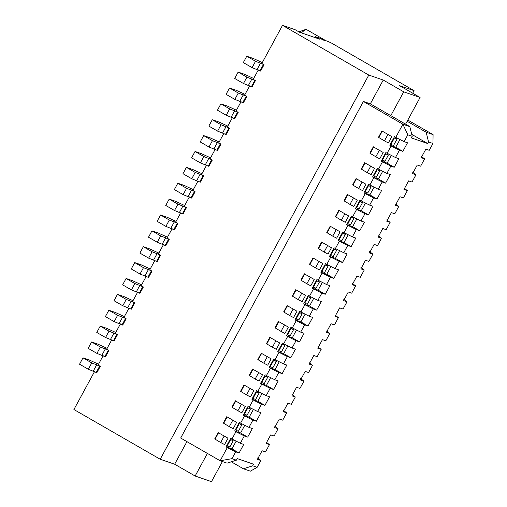 <?xml version="1.0" encoding="UTF-8"?>
<svg xmlns="http://www.w3.org/2000/svg" width="507" height="507" viewBox="0 0 507 507"><rect width="100%" height="100%" fill="white"/><g stroke="black" fill="none" stroke-linecap="round" stroke-linejoin="round"><path stroke-width="0.76" d="M94.555 371.53L73.921 409.529L160.199 459.241L368.792 75.061L282.513 25.35L295.087 29.685L299.479 32.207L319.6 39.14L315.215 36.612L320.247 38.348L323.168 40.034L325.69 40.585L306.469 29.533L305.296 29.583L301.354 32.854M305.227 29.609L298.997 31.802A3.619 1.312 119.9 0 0 298.864 31.852M315.215 36.612L314.746 37.467M325.481 40.49L330.716 42.632L414.073 90.658L399.611 85.677L420.081 97.471L403.73 91.837L383.254 80.043L370.325 103.853L390.802 115.653L403.73 91.837M324.854 40.611L324.474 40.478M368.792 75.061L383.254 80.043M405.587 124.171L420.081 97.471M407.153 121.281L426.165 132.238L433.079 134.621L407.818 120.064M370.325 103.853L363.411 101.476L402.894 124.221L409.814 126.604L390.802 115.653M409.814 126.604L412.216 136.326L411.354 137.91L427.705 143.544L411.722 134.336M427.705 143.544L428.567 141.954L426.165 132.238M428.567 141.954L432.965 143.475L429.258 150.3L425.867 149.128L421.209 157.702L424.606 158.875L420.639 166.176L417.248 165.003L412.59 173.578L415.987 174.744L412.02 182.051L408.623 180.879L403.971 189.453L407.368 190.619L403.401 197.926L400.004 196.754L395.352 205.329L398.749 206.495L394.782 213.802L391.385 212.629L386.733 221.204L390.13 222.37L386.163 229.677L382.766 228.505L378.114 237.08L381.511 238.246L377.544 245.553L374.147 244.38L369.495 252.955L372.892 254.121L368.925 261.428L365.528 260.256L360.876 268.83L364.267 269.997L360.306 277.304L356.909 276.131L352.251 284.706L355.648 285.872L351.687 293.173L348.29 292.007L343.632 300.581L347.029 301.747L343.068 309.048L339.671 307.882L335.013 316.457L338.41 317.623L334.449 324.924L331.052 323.758L326.394 332.332L329.791 333.498L326.457 330.995M424.606 158.875L421.273 156.365M415.987 174.744L412.654 172.241M407.368 190.619L404.035 188.116M398.749 206.495L395.416 203.991M432.965 143.475L433.079 134.621M300.924 312.027L309.289 316.26L312.686 317.433L308.034 326.007L304.637 324.835L300.67 332.136L292.305 327.902L296.272 320.601L295.004 319.866L299.656 311.298L300.924 312.027L304.891 304.726L313.256 308.959L316.653 310.132L321.305 301.557L317.908 300.385L309.543 296.151L313.51 288.851L321.875 293.084L325.272 294.256L329.924 285.682L326.527 284.509L318.162 280.276L322.129 272.975L330.494 277.209L333.891 278.381L338.543 269.806L335.152 268.634L326.787 264.401L330.748 257.1L339.113 261.333L342.51 262.506L347.162 253.931L343.771 252.759L335.406 248.525L339.367 241.224L347.732 245.458L351.129 246.63L355.787 238.056L352.39 236.889L344.025 232.65L347.986 225.349L346.725 224.62L351.376 216.045L352.644 216.774L356.605 209.473L364.97 213.707L368.367 214.879L373.025 206.305L369.628 205.139L361.263 200.899L365.23 193.598L373.589 197.831L376.986 199.004L381.644 190.429L378.247 189.263L369.882 185.023L373.849 177.723L382.215 181.956L385.605 183.128L390.263 174.554L386.866 173.388L378.501 169.148L382.468 161.847L390.834 166.081L394.224 167.253L398.882 158.678L395.485 157.512L387.12 153.272L391.087 145.972L399.453 150.205L402.85 151.378L407.501 142.803L404.104 141.637L407.812 134.811L402.894 124.221L395.739 137.397L394.471 136.668L389.82 145.243L395.733 147.277L399.941 139.526M404.104 141.637L395.739 137.397M407.812 134.811L412.216 136.326M369.628 205.139L373.589 197.831M378.247 189.263L382.215 181.956M386.866 173.388L390.834 166.081M395.485 157.512L399.453 150.205M390.13 222.37L386.797 219.867M352.644 216.774L361.009 221.014L364.97 213.707M317.908 300.385L321.875 293.084M326.527 284.509L330.494 277.209M335.152 268.634L339.113 261.333M343.771 252.759L347.732 245.458M347.986 225.349L356.351 229.582L359.748 230.755L364.406 222.18L361.009 221.014M352.39 236.889L356.351 229.582M381.511 238.246L378.178 235.742M372.892 254.121L369.552 251.618M364.267 269.997L360.933 267.493M355.648 285.872L352.314 283.369M347.029 301.747L343.695 299.244M309.289 316.26L313.256 308.959M338.41 317.623L335.076 315.12M300.67 332.136L304.067 333.308L299.415 341.883L296.018 340.71L292.051 348.011L295.448 349.184L290.79 357.758L287.399 356.586L283.432 363.887L286.829 365.059L282.171 373.627L278.78 372.461L274.813 379.762L278.21 380.934L273.552 389.503L270.155 388.337L266.194 395.637L269.591 396.81L264.933 405.378L261.536 404.212L257.575 411.513L260.972 412.685L256.314 421.254L252.917 420.088L248.956 427.388L252.353 428.561L247.695 437.129L244.298 435.963L240.337 443.264L243.728 444.436L239.076 453.005L235.679 451.838L231.972 458.664L236.376 460.179L237.238 458.594L253.589 464.222L252.727 465.813L257.131 467.327L260.832 460.502L257.442 459.329L262.094 450.761L265.491 451.927L269.458 444.626L266.061 443.454L270.713 434.886L274.11 436.052L278.077 428.751L274.68 427.578L279.332 419.01L282.729 420.176L286.696 412.875L283.299 411.703L287.951 403.135L291.348 404.301L295.315 397L291.918 395.828L296.57 387.259L299.967 388.425L303.934 381.125L300.537 379.952L305.189 371.384L308.586 372.55L312.553 365.249L309.156 364.077L313.814 355.508L317.205 356.674L321.172 349.374L317.775 348.208L322.433 339.633L325.824 340.799L329.791 333.498M222.402 461.547L211.489 481.65L195.138 476.016L174.662 464.222L186.931 441.629M160.199 459.241L174.662 464.222M195.138 476.016L207.401 453.429M236.376 460.179L227.079 463.157L220.158 460.774L180.676 438.029L363.411 101.476M257.131 467.327L250.344 471.174L243.43 468.791L231.306 461.807M274.813 379.762L266.448 375.529L270.415 368.221L278.78 372.461M283.432 363.887L275.067 359.653L279.034 352.346L287.399 356.586M292.051 348.011L283.686 343.778L287.653 336.471L296.018 340.71M296.272 320.601L304.637 324.835M231.972 458.664L220.158 460.774L227.313 447.599L235.679 451.838M240.337 443.264L231.972 439.03L235.932 431.723L244.298 435.963M248.956 427.388L240.591 423.155L244.551 415.848L252.917 420.088M257.575 411.513L249.21 407.279L253.17 399.972L261.536 404.212M266.194 395.637L257.829 391.404L261.796 384.097L270.155 388.337M321.172 349.374L317.838 346.87M312.553 365.249L309.219 362.746M303.934 381.125L300.6 378.621M295.315 397L291.981 394.497M286.696 412.875L283.362 410.372M278.077 428.751L274.743 426.248M269.458 444.626L266.118 442.123M260.832 460.502L257.499 457.998M252.727 465.813L243.43 468.791M368.367 214.879L361.25 210.779L365.465 203.028M361.263 200.899L359.995 200.17L355.344 208.745L361.25 210.779M355.344 208.745L356.605 209.473M376.986 199.004L369.869 194.903L374.084 187.153M365.23 193.598L363.963 192.869L369.869 194.903M369.882 185.023L368.614 184.295L363.963 192.869M385.605 183.128L378.495 179.028L382.703 171.277M373.849 177.723L372.582 176.994L378.495 179.028M378.501 169.148L377.233 168.419L372.582 176.994M394.224 167.253L387.114 163.153L391.322 155.402M382.468 161.847L381.201 161.118L387.114 163.153M387.12 153.272L385.852 152.544L381.201 161.118M402.85 151.378L395.733 147.277M391.087 145.972L389.82 145.243M316.653 310.132L309.536 306.032L313.744 298.274M309.543 296.151L308.281 295.423L303.623 303.991L309.536 306.032M303.623 303.991L304.891 304.726M325.272 294.256L318.155 290.156L322.363 282.405M313.51 288.851L312.242 288.115L318.155 290.156M318.162 280.276L316.9 279.547L312.242 288.115M333.891 278.381L326.774 274.281L330.982 266.53M322.129 272.975L320.861 272.246L326.774 274.281M326.787 264.401L325.519 263.672L320.861 272.246M342.51 262.506L335.393 258.405L339.601 250.654M330.748 257.1L329.48 256.371L335.393 258.405M335.406 248.525L334.138 247.796L329.48 256.371M351.129 246.63L344.012 242.53L348.22 234.779M339.367 241.224L338.099 240.495L344.012 242.53M344.025 232.65L342.757 231.921L338.099 240.495M359.748 230.755L352.631 226.654L356.839 218.904M346.725 224.62L352.631 226.654M412.685 93.212L414.073 90.658M282.171 373.627L275.06 369.533L279.268 361.776M275.067 359.653L273.799 358.924L269.147 367.493L275.06 369.533M269.147 367.493L270.415 368.221M290.79 357.758L283.679 353.658L287.887 345.901M279.034 352.346L277.766 351.617L283.679 353.658M283.686 343.778L282.418 343.049L277.766 351.617M299.415 341.883L292.298 337.782L296.506 330.025M287.653 336.471L286.385 335.742L292.298 337.782M292.305 327.902L291.037 327.173L286.385 335.742M308.034 326.007L300.917 321.907L305.125 314.15M295.004 319.866L300.917 321.907M239.076 453.005L231.959 448.904L236.167 441.153M227.313 447.599L226.046 446.87L231.959 448.904M231.972 439.03L230.704 438.295L226.046 446.87M247.695 437.129L240.578 433.029L244.786 425.278M235.932 431.723L234.665 430.994L240.578 433.029M240.591 423.155L239.323 422.42L234.665 430.994M256.314 421.254L249.197 417.153L253.405 409.403M244.551 415.848L243.29 415.119L249.197 417.153M249.21 407.279L247.942 406.544L243.29 415.119M264.933 405.378L257.816 401.278L262.03 393.527M253.17 399.972L251.909 399.243L257.816 401.278M257.829 391.404L256.561 390.675L251.909 399.243M273.552 389.503L266.435 385.409L270.649 377.652M261.796 384.097L260.528 383.368L266.435 385.409M266.448 375.529L265.18 374.8L260.528 383.368M103.175 355.654L98.054 365.078L100.05 366.225M111.794 339.779L106.673 349.203L108.669 350.35M120.413 323.903L115.292 333.327L117.288 334.481M129.031 308.028L123.911 317.452L125.907 318.605M137.65 292.152L132.53 301.576L134.526 302.73M146.27 276.277L141.149 285.701L143.145 286.854M154.889 260.402L149.768 269.825L151.764 270.979M163.508 244.526L158.393 253.95L160.383 255.103M172.127 228.651L167.012 238.075L169.002 239.228M180.745 212.775L175.631 222.205L177.621 223.353M189.365 196.9L184.25 206.33L186.24 207.477M197.99 181.024L192.869 190.455L194.859 191.602M206.609 165.149L201.488 174.579L203.484 175.726M215.228 149.273L210.107 158.704L212.103 159.851M223.847 133.398L218.726 142.828L220.722 143.975M232.466 117.523L227.345 126.953L229.341 128.1M241.085 101.647L235.964 111.077L237.96 112.224M249.704 85.772L244.583 95.202L246.579 96.349M258.323 69.896L253.202 79.326L255.198 80.474M282.513 25.35L261.827 63.451L263.817 64.598M262.29 62.595L253.272 58.47L246.763 56.226L243.316 62.576L252.087 67.634L260.611 71.088L264.058 64.738M253.671 78.471L244.653 74.345L238.144 72.102L234.697 78.452L243.468 83.509L251.992 86.963L255.439 80.613M245.052 94.346L236.034 90.221L229.525 87.977L226.078 94.327L234.849 99.385L243.373 102.839L246.82 96.488M236.433 110.222L227.415 106.096L220.9 103.853L217.452 110.203L226.23 115.26L234.754 118.714L238.201 112.364M227.814 126.097L218.796 121.972L212.281 119.728L208.833 126.078L217.611 131.136L226.135 134.589L229.576 128.239M219.195 141.973L210.177 137.847L203.662 135.603L200.214 141.954L208.992 147.011L217.509 150.465L220.957 144.115M210.57 157.848L201.558 153.722L195.043 151.479L191.595 157.829L200.373 162.886L208.89 166.34L212.338 159.99M201.951 173.717L192.939 169.598L186.424 167.354L182.976 173.705L191.754 178.762L200.271 182.216L203.719 175.866M192.641 189.358L184.314 185.473L177.805 183.23L174.357 189.58L183.135 194.637L191.652 198.091L195.1 191.741M184.022 205.234L175.695 201.349L169.186 199.105L165.738 205.455L174.509 210.513L183.033 213.967L186.481 207.617M175.403 221.109L167.076 217.224L160.567 214.981L157.119 221.331L165.89 226.388L174.414 229.842L177.862 223.486M167.475 237.219L158.457 233.1L151.948 230.856L148.5 237.206L157.271 242.264L165.795 245.718L169.243 239.361M158.856 253.094L149.838 248.975L143.329 246.732L139.881 253.082L148.652 258.139L157.176 261.587L160.624 255.236M150.237 268.97L141.219 264.85L134.71 262.607L131.262 268.957L140.033 274.014L148.557 277.462L152.005 271.112M141.618 284.845L132.6 280.726L126.091 278.482L122.643 284.833L131.414 289.89L139.938 293.338L143.386 286.987M132.999 300.721L123.981 296.601L117.466 294.358L114.018 300.708L122.795 305.765L131.319 309.213L134.767 302.863M124.38 316.596L115.362 312.477L108.847 310.233L105.399 316.583L114.176 321.641L122.7 325.088L126.142 318.738M115.761 332.472L106.743 328.352L100.228 326.109L96.78 332.459L105.557 337.51L114.075 340.964L117.523 334.614M107.135 348.347L98.124 344.228L91.609 341.984L88.161 348.334L96.938 353.385L105.456 356.839L108.904 350.489M98.516 364.222L89.505 360.103L82.99 357.86L79.542 364.21L88.319 369.261L96.837 372.715L100.285 366.365M226.787 416.659L223.34 423.009L223.682 423.282L227.13 416.931L236.655 422.344L227.13 416.931M232.745 420.297L229.297 426.647L233.207 428.694L236.655 422.344M269.889 337.282L266.441 343.632L266.777 343.904L270.225 337.554L279.75 342.966L270.225 337.554M275.84 340.919L272.392 347.27L276.302 349.317L279.75 342.966M235.406 400.784L231.959 407.134L232.301 407.406L235.749 401.056L245.274 406.468L235.749 401.056M241.364 404.421L237.916 410.771L241.826 412.818L245.274 406.468M278.508 321.406L275.06 327.756L275.396 328.029L278.844 321.679L288.369 327.091L278.844 321.679M284.459 325.044L281.011 331.394L284.921 333.441L288.369 327.091M244.025 384.908L240.578 391.258L240.92 391.531L244.368 385.181L253.893 390.593L244.368 385.181M249.983 388.546L246.535 394.896L250.445 396.943L253.893 390.593M287.127 305.531L283.679 311.881L284.015 312.154L287.463 305.803L296.988 311.216L287.463 305.803M293.078 309.169L289.63 315.519L293.54 317.566L296.988 311.216M252.651 369.033L249.197 375.383L249.539 375.655L252.987 369.305L262.512 374.717L252.987 369.305M258.602 372.67L255.154 379.021L259.064 381.068L262.512 374.717M218.168 432.534L214.721 438.885L215.063 439.157L218.511 432.807L228.03 438.219L218.511 432.807M224.126 436.172L220.678 442.522L224.582 444.569L228.03 438.219M261.27 353.157L257.822 359.507L258.158 359.78L261.606 353.43L271.131 358.842L261.606 353.43M267.221 356.795L263.773 363.145L267.683 365.192L271.131 358.842M373.323 146.783L369.876 153.133L370.211 153.399L373.659 147.049L383.184 152.468L373.659 147.049M379.274 150.414L375.826 156.764L379.737 158.818L383.184 152.468M364.704 162.658L361.257 169.008L361.592 169.275L365.04 162.924L374.565 168.337L365.04 162.924M370.655 166.29L367.207 172.64L371.118 174.687L374.565 168.337M338.841 210.285L335.393 216.635L335.735 216.901L339.183 210.551L348.708 215.963L339.183 210.551M344.798 213.916L341.35 220.266L345.261 222.313L348.708 215.963M330.222 226.16L326.774 232.51L327.116 232.776L330.564 226.426L340.089 231.838L330.564 226.426M336.179 229.791L332.731 236.142L336.642 238.189L340.089 231.838M347.46 194.409L344.012 200.759L344.354 201.025L347.802 194.675L357.327 200.088L347.802 194.675M353.417 198.041L349.969 204.391L353.88 206.438L357.327 200.088M356.085 178.534L352.631 184.884L352.973 185.15L356.421 178.8L365.946 184.212L356.421 178.8M362.036 182.165L358.588 188.515L362.499 190.562L365.946 184.212M381.942 130.907L378.495 137.258L378.83 137.524L382.278 131.174L391.803 136.592L382.278 131.174M387.893 134.539L384.445 140.889L388.356 142.942L391.803 136.592M295.746 289.662L292.298 296.012L292.634 296.278L296.082 289.928L305.607 295.34L296.082 289.928M301.697 293.293L298.249 299.643L302.159 301.69L305.607 295.34M304.365 273.786L300.917 280.137L301.259 280.403L304.707 274.053L314.226 279.465L304.707 274.053M310.316 277.418L306.868 283.768L310.778 285.815L314.226 279.465M312.984 257.911L309.536 264.261L309.878 264.527L313.326 258.177L322.845 263.589L313.326 258.177M318.941 261.542L315.487 267.892L319.397 269.939L322.845 263.589M327.56 245.667L324.112 252.017L328.016 254.064L331.464 247.714L321.603 242.035L318.155 248.386L318.497 248.652L321.945 242.302L331.464 247.714M239.31 423.738L241.383 424.454C242.371 425.183 241.668 424.936 239.272 423.719L235.825 430.069C238.22 431.286 238.924 431.533 237.935 430.804M247.929 407.862L250.002 408.579C250.99 409.307 250.287 409.06 247.891 407.843L244.444 414.194C246.839 415.41 247.543 415.658 246.554 414.929M256.548 391.987L258.621 392.703C259.609 393.432 258.906 393.185 256.51 391.968L253.063 398.318C255.458 399.535 256.162 399.782 255.173 399.053M265.174 376.112L267.24 376.828C268.228 377.557 267.525 377.309 265.129 376.093L261.682 382.443C264.077 383.66 264.781 383.907 263.792 383.178M273.793 360.236L275.859 360.952C276.847 361.681 276.144 361.434 273.755 360.217L270.301 366.567C272.696 367.784 273.4 368.031 272.411 367.302M282.412 344.361L284.478 345.077C285.466 345.806 284.763 345.559 282.374 344.342L278.926 350.692C281.315 351.909 282.019 352.156 281.03 351.427M291.031 328.485L293.103 329.201C294.085 329.93 293.388 329.683 290.993 328.466L287.545 334.816C289.934 336.033 290.638 336.28 289.655 335.552M299.65 312.61L301.722 313.326C302.711 314.055 302.007 313.808 299.612 312.591L296.164 318.941C298.56 320.158 299.263 320.405 298.274 319.676M308.269 296.734L310.341 297.451C311.33 298.179 310.626 297.939 308.231 296.715L304.783 303.066C307.179 304.282 307.882 304.53 306.893 303.801M316.888 280.859L318.96 281.575C319.949 282.304 319.245 282.063 316.85 280.84L313.402 287.19C315.798 288.413 316.501 288.654 315.512 287.925M325.507 264.984L327.579 265.7C328.568 266.428 327.864 266.188 325.469 264.965L322.021 271.315C324.417 272.538 325.12 272.779 324.131 272.05M334.126 249.108L336.198 249.824C337.187 250.553 336.483 250.312 334.088 249.089L330.64 255.439C333.036 256.662 333.739 256.903 332.75 256.174M342.745 233.233L344.817 233.949C345.806 234.678 345.102 234.437 342.707 233.214L339.259 239.564C341.655 240.787 342.358 241.028 341.369 240.299M351.364 217.364L353.436 218.073C354.425 218.802 353.721 218.561 351.326 217.338L347.878 223.688C350.274 224.912 350.977 225.152 349.988 224.424M359.983 201.488L362.055 202.198C363.044 202.927 362.34 202.686 359.945 201.463L356.497 207.813C358.893 209.036 359.596 209.277 358.607 208.548M368.608 185.613L370.674 186.323C371.663 187.051 370.959 186.81 368.564 185.587L365.116 191.938C367.512 193.161 368.215 193.401 367.226 192.673M377.227 169.737L379.293 170.447C380.282 171.176 379.578 170.935 377.189 169.712L373.735 176.062C376.131 177.285 376.834 177.526 375.845 176.797M385.846 153.862L387.912 154.572C388.901 155.3 388.197 155.06 385.808 153.836L382.36 160.187C384.75 161.41 385.453 161.651 384.464 160.922M394.465 137.986L396.537 138.696C397.52 139.431 396.823 139.184 394.427 137.961L390.979 144.311C393.369 145.534 394.072 145.782 393.09 145.046M230.691 439.613L232.764 440.329C233.752 441.058 233.049 440.811 230.653 439.594L227.206 445.945C229.601 447.161 230.305 447.408 229.316 446.68M82.99 357.86L91.767 362.911L99.702 366.054L96.254 372.404M91.609 341.984L100.386 347.035L108.321 350.179L104.873 356.529M100.228 326.109L109.005 331.166L116.94 334.303L113.492 340.653M108.847 310.233L117.624 315.291L125.565 318.428L122.117 324.778M117.466 294.358L126.243 299.415L134.184 302.552L130.736 308.902M126.091 278.482L134.862 283.54L142.803 286.677L139.355 293.027M134.71 262.607L143.481 267.664L151.422 270.801L147.974 277.152M143.329 246.732L152.1 251.789L160.041 254.926L156.593 261.276M151.948 230.856L160.719 235.913L168.66 239.05L165.212 245.401M176.094 221.344L175.409 221.109M160.567 214.981L169.338 220.038L177.279 223.175L173.831 229.525M184.713 205.468L184.028 205.234M169.186 199.105L177.963 204.163L185.898 207.3L182.45 213.65M193.332 189.593L192.647 189.358M177.805 183.23L186.582 188.287L194.517 191.424L191.069 197.774M186.424 167.354L195.201 172.412L203.136 175.549L199.688 181.899M195.043 151.479L203.82 156.536L211.755 159.68L208.307 166.03M203.662 135.603L212.439 140.661L220.374 143.804L216.926 150.154M212.281 119.728L221.058 124.785L228.999 127.929L225.552 134.279M220.9 103.853L229.677 108.91L237.618 112.053L234.171 118.404M229.525 87.977L238.296 93.035L246.237 96.178L242.79 102.528M238.144 72.102L246.915 77.159L254.856 80.302L251.409 86.653M246.763 56.226L255.534 61.284L263.475 64.427L260.028 70.777M88.319 369.261L91.767 362.911M96.938 353.385L100.386 347.035M105.557 337.51L109.005 331.166M114.176 321.641L117.624 315.291M122.795 305.765L126.243 299.415M131.414 289.89L134.862 283.54M140.033 274.014L143.481 267.664M148.652 258.139L152.1 251.789M157.271 242.264L160.719 235.913M165.89 226.388L169.338 220.038M174.509 210.513L177.963 204.163M183.135 194.637L186.582 188.287M191.754 178.762L195.201 172.412M200.373 162.886L203.82 156.536M208.992 147.011L212.439 140.661M217.611 131.136L221.058 124.785M226.23 115.26L229.677 108.91M234.849 99.385L238.296 93.035M243.468 83.509L246.915 77.159M252.087 67.634L255.534 61.284M229.297 426.647L223.682 423.282M272.392 347.27L266.777 343.904M237.916 410.771L232.301 407.406M281.011 331.394L275.396 328.029M246.535 394.896L240.92 391.531M289.63 315.519L284.015 312.154M255.154 379.021L249.539 375.655M220.678 442.522L215.063 439.157M263.773 363.145L258.158 359.78M375.826 156.764L370.211 153.399M367.207 172.64L361.592 169.275M341.35 220.266L335.735 216.901M332.731 236.142L327.116 232.776M349.969 204.391L344.354 201.025M358.588 188.515L352.973 185.15M384.445 140.889L378.83 137.524M298.249 299.643L292.634 296.278M306.868 283.768L301.259 280.403M315.487 267.892L309.878 264.527M324.112 252.017L318.497 248.652M321.603 242.035L321.945 242.302M241.383 424.454L241.858 424.86L238.41 431.21M250.002 408.579L250.477 408.984L247.029 415.334M258.621 392.703L259.096 393.109L255.648 399.459M267.24 376.828L267.715 377.233L264.267 383.584M275.859 360.952L276.34 361.358L272.893 367.708M284.478 345.077L284.959 345.482L281.512 351.833M293.103 329.201L293.578 329.607L290.131 335.957M301.722 313.326L302.197 313.732L298.75 320.082M310.341 297.451L310.816 297.856L307.369 304.206M318.96 281.575L319.435 281.981L315.988 288.331M327.579 265.7L328.054 266.105L324.607 272.455M336.198 249.824L336.673 250.23L333.226 256.58M344.817 233.949L345.292 234.354L341.845 240.705M353.436 218.073L353.911 218.479L350.464 224.829M362.055 202.198L362.53 202.604L359.083 208.954M370.674 186.323L371.149 186.734L367.702 193.078M379.293 170.447L379.775 170.859L376.327 177.209M387.912 154.572L388.394 154.984L384.946 161.334M396.537 138.696L397.013 139.108L393.565 145.458M232.764 440.329L233.239 440.735L229.791 447.085M93.345 370.997L96.799 364.647M101.97 355.122L105.418 348.772M110.589 339.246L114.037 332.896M119.208 323.371L122.656 317.021M127.827 307.495L131.275 301.145M136.446 291.62L139.894 285.27M145.065 275.745L148.513 269.394M153.684 259.869L157.132 253.519M162.303 243.994L165.751 237.644M170.922 228.118L174.37 221.768M179.541 212.243L182.989 205.893M188.16 196.367L191.608 190.017M196.779 180.492L200.233 174.142M205.405 164.617L208.852 158.266M214.024 148.741L217.471 142.391M222.643 132.866L226.09 126.516M231.262 116.99L234.709 110.64M239.881 101.115L243.328 94.765M248.5 85.246L251.947 78.896M257.119 69.37L260.566 63.02"/></g></svg>
